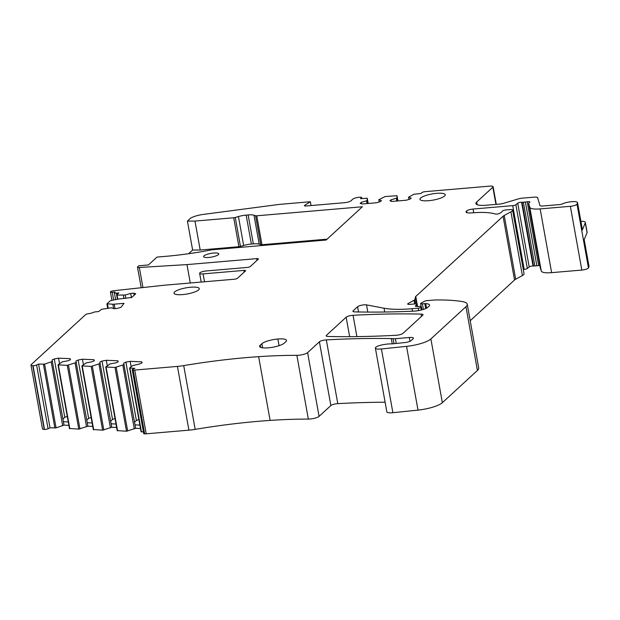 <?xml version="1.0" encoding="UTF-8"?>
<svg xmlns="http://www.w3.org/2000/svg" width="620" height="620" viewBox="0 0 620 620"><rect width="100%" height="100%" fill="white"/><g stroke="black" fill="none" stroke-linecap="round" stroke-linejoin="round"><path stroke-width="0.93" d="M391.29 201.252L391.034 199.81L389.949 200.803L391.871 201.446L406.271 200.213L410.107 199.082L411.192 198.09L408.549 197.214L413.811 194.277L420.996 193.479L421.957 192.595A2.565 0.62 169.8 0 1 425.157 191.658L489.645 186.139A5.138 1.248 169.8 0 1 493.101 186.705A5.138 1.248 169.8 0 1 492.846 187.201L476.671 202.058A15.407 3.743 169.8 0 0 475.904 203.554A15.407 3.743 169.8 0 0 486.266 205.243L499.402 204.12A5.138 1.248 169.8 0 0 503.308 203.383L518.436 198.888A5.138 1.248 169.8 0 1 522.342 198.152L534.161 197.144A5.138 1.248 169.8 0 1 537.602 197.672L539.912 205.437A5.138 1.248 169.8 0 0 543.353 205.964L559.914 204.546A2.054 0.496 169.8 0 0 562.154 203.996A8.734 2.116 169.8 0 1 571.555 201.686A8.734 2.116 169.8 0 1 577.53 202.631L582.382 229.601A8.734 2.116 169.8 0 1 582.335 229.942L585.296 222.89A10.269 2.496 169.8 0 0 585.35 222.487A10.269 2.496 169.8 0 0 581.537 221.263L580.878 221.239M585.35 222.487L587.117 232.291A10.269 2.496 169.8 0 1 587.062 232.702L584.102 239.746L588.954 266.716L588.465 267.887A5.138 1.248 169.8 0 1 581.831 270.072L551.622 272.653A15.407 3.743 169.8 0 1 541.283 271.064L540.097 267.073A2.565 0.62 169.8 0 1 540.097 267.057A2.565 0.62 169.8 0 1 540.097 267.042M141.926 362.925L141.732 361.84L142.073 362.855L139.857 363.878L132.657 365.599L129.611 368.017L134.819 368.358L132.843 369.264A2.565 0.62 169.8 0 0 132.246 369.807A2.565 0.62 169.8 0 0 133.192 370.109A5.138 1.248 169.8 0 0 134.749 370.062L177.436 366.412A20.545 4.983 169.8 0 0 183.714 365.606A205.445 49.871 169.8 0 1 258.641 356.663A205.445 49.871 169.8 0 1 296.872 355.345A7.192 1.744 169.8 0 0 307.597 352.633L319.393 341.798A5.138 1.248 169.8 0 1 326.322 339.876A374.124 90.815 169.8 0 1 391.29 338.567A10.695 2.596 169.8 0 1 393.111 338.69A5.131 1.248 169.8 0 0 395.382 338.698L409.27 337.505A6.161 1.496 169.8 0 1 413.416 338.179A6.161 1.496 169.8 0 1 413.114 338.784L411.021 340.698A5.138 1.248 169.8 0 1 404.945 342.55L392.871 343.798A5.138 1.248 169.8 0 1 391.073 343.883A10.269 2.496 169.8 0 0 384.95 344.387A10.695 2.596 169.8 0 1 384.137 344.519A8.215 1.992 169.8 0 0 375.379 348.107A8.215 1.992 169.8 0 0 381.416 348.959L406.542 346.355A20.545 4.983 169.8 0 0 430.885 338.938L465.953 306.722A25.684 6.231 169.8 0 0 467.232 304.226A25.684 6.231 169.8 0 0 462.225 301.56A97.588 23.692 169.8 0 0 435.093 299.987A5.138 1.248 169.8 0 0 434.07 300.041L426.947 300.646A2.054 0.496 169.8 0 0 424.646 301.227L421.104 303.095A2.565 0.62 169.8 0 0 420.647 303.56A2.565 0.62 169.8 0 0 422.375 303.839L424.816 303.63A2.565 0.62 169.8 0 1 425.746 303.614A12.338 2.991 169.8 0 1 429.567 305.048A12.338 2.991 169.8 0 1 428.955 306.249L427.808 307.303A10.269 2.496 169.8 0 1 413.703 311.147A359.522 87.273 169.8 0 1 354.88 311.883A5.138 1.248 169.8 0 1 352.92 311.263A5.138 1.248 169.8 0 1 353.175 310.767L357.57 306.729A5.138 1.248 169.8 0 1 361.638 305.195A5.138 1.248 169.8 0 1 366.513 304.893L384.036 308.217A56.498 13.717 169.8 0 0 412.06 308.714L418.221 308.187A2.054 0.496 169.8 0 0 420.779 307.435L421.267 306.993A2.565 0.62 169.8 0 0 421.399 306.737A2.565 0.62 169.8 0 0 420.267 306.427L416.508 306.443A2.565 0.62 169.8 0 1 415.377 306.133A2.565 0.62 169.8 0 1 415.446 305.947L416.617 304.521A3.085 0.752 169.8 0 0 416.702 304.296A3.085 0.752 169.8 0 0 414.625 303.963L409.75 304.381A3.085 0.752 169.8 0 1 407.673 304.04A3.085 0.752 169.8 0 1 408.177 303.506L414.052 300.289A5.138 1.248 169.8 0 0 414.881 299.522L415.509 296.825A5.138 1.248 169.8 0 1 415.764 296.453L503.068 216.256A10.269 2.496 169.8 0 1 504.223 215.473L510.919 211.808A10.269 2.496 169.8 0 0 512.585 210.017A10.269 2.496 169.8 0 0 512.476 209.769A2.565 0.62 169.8 0 0 510.779 209.552L505.788 209.978A2.565 0.62 169.8 0 0 502.495 211.025L502.371 211.226A16.438 3.991 169.8 0 1 499.588 213.373A2.565 0.62 169.8 0 1 495.264 214.016A41.091 9.974 169.8 0 0 471.836 212.877A8.626 2.093 169.8 0 1 466.039 211.939A8.626 2.093 169.8 0 1 466.465 211.102L466.659 210.924A5.138 1.248 169.8 0 1 473.06 209.041L512.709 205.646A2.565 0.62 169.8 0 0 515.871 204.74L517.731 203.19A2.565 0.62 169.8 0 1 521.567 202.252L522.04 202.26A5.146 1.248 169.8 0 0 523.381 202.197L525.396 202.027A5.146 1.248 169.8 0 0 527.225 201.779A2.565 0.62 169.8 0 1 529.868 201.942A2.565 0.62 169.8 0 1 529.744 202.19L528.751 203.065A2.565 0.62 169.8 0 0 528.628 203.313A2.565 0.62 169.8 0 1 528.628 203.313L529.813 207.32A15.407 3.743 169.8 0 0 540.152 208.901L570.361 206.321A5.138 1.248 169.8 0 0 576.995 204.143L577.484 202.972L582.335 229.942M584.179 239.568L589 266.375A8.734 2.116 169.8 0 1 588.954 266.716M143.429 431.977L141.159 431.644M140.5 428.521L135.625 428.304L126.496 431.225L117.288 430.59M116.63 427.459L111.755 427.25L102.625 430.171L93.419 429.528M92.752 426.405L87.885 426.188L78.756 429.11L69.549 428.474M68.882 425.351L64.007 425.134L56.071 427.878L50.034 427.839L48.066 428.753A2.565 0.62 169.8 0 1 44.501 429.428L44.245 429.412A5.138 1.248 169.8 0 1 42.47 428.808L31 365.056A5.138 1.248 169.8 0 1 31.256 364.56L85.529 314.704A3.085 0.752 169.8 0 1 89.381 313.565L92.264 312.922A3.085 0.752 169.8 0 1 96.1 311.79L98.502 311.589L101.61 309.287L111.306 307.822L114.018 308.721L117.141 308.458L120.985 307.326L124.023 303.335L114.227 304.172A5.138 1.248 169.8 0 1 112.825 304.226L106.973 303.808L110.375 300.685L118.436 299.072A5.138 1.248 169.8 0 1 119.993 298.871L131.711 297.468L135.718 293.795L133.796 293.159L130.68 293.423L131.44 297.639M527.225 201.779L538.695 265.531A2.565 0.62 169.8 0 1 539.795 265.391M538.695 265.531A5.146 1.248 169.8 0 1 536.866 265.779L534.851 265.949A5.146 1.248 169.8 0 1 533.51 266.003L533.037 266.003A2.565 0.62 169.8 0 0 529.201 266.941L527.341 268.483A2.565 0.62 169.8 0 1 524.179 269.398L523.28 269.475M512.585 210.017L524.055 273.769A10.269 2.496 169.8 0 1 522.389 275.551L515.693 279.217A10.269 2.496 169.8 0 0 514.538 280.007L470.2 320.734M467.232 304.226L478.702 367.978A25.684 6.231 169.8 0 1 477.423 370.473L442.354 402.682A20.545 4.983 169.8 0 1 418.012 410.107L392.886 412.703A8.215 1.992 169.8 0 1 386.849 411.85L375.379 348.107M307.597 352.633L319.067 416.377L330.863 405.542A5.138 1.248 169.8 0 1 337.792 403.628A374.124 90.815 169.8 0 1 385.113 402.21M319.067 416.377A7.192 1.744 169.8 0 1 308.341 419.089A205.445 49.871 169.8 0 0 270.111 420.414A205.445 49.871 169.8 0 0 195.184 429.358A20.545 4.983 169.8 0 1 188.906 430.156L146.219 433.806A5.138 1.248 169.8 0 1 144.661 433.861A2.565 0.62 169.8 0 1 143.716 433.55L132.246 369.807M139.88 425.088L135.005 424.871L135.625 428.304M134.525 422.22L136.4 420.484L138.88 419.523M141.732 361.84L130.177 361.328L131.153 366.761M136.4 420.484L125.899 362.142L130.177 361.328M135.005 424.871L123.682 363.165L125.899 362.142M118.056 361.863L117.862 360.786L118.203 361.801L115.987 362.824L110.097 363.932L105.741 366.963L115.025 367.474L124.155 364.552M122.838 365.165L134.308 428.908M116.01 424.034L111.135 423.817L111.755 427.25M110.654 421.166L112.53 419.422L115.01 418.469M117.862 360.786L106.307 360.274L107.283 365.699M112.53 419.422L102.029 361.08L106.307 360.274M111.135 423.817L99.812 362.103L102.029 361.08M94.186 360.809L93.992 359.724L94.333 360.739L92.117 361.762L86.227 362.878L81.871 365.901L91.156 366.42L100.285 363.498M98.968 364.103L110.438 427.854M93.992 359.724L82.437 359.213L83.413 364.645M86.785 420.104L88.66 418.368L78.159 360.026L82.437 359.213M88.66 418.368L91.14 417.415M92.14 422.972L87.265 422.755L75.942 361.049L78.159 360.026M87.265 422.755L87.885 426.188M70.316 359.747L70.122 358.67L70.455 359.685L68.246 360.708L62.356 361.817L58.001 364.847L67.285 365.366L76.407 362.444M75.098 363.049L86.568 426.8M70.122 358.67L58.567 358.159L59.543 363.591M62.915 419.05L64.79 417.314L54.289 358.965L58.567 358.159M64.79 417.314L67.27 416.353M68.27 421.918L63.395 421.701L52.072 359.995L54.289 358.965M63.395 421.701L64.007 425.134M31 365.056A5.138 1.248 169.8 0 0 32.775 365.668L33.03 365.676A2.565 0.62 169.8 0 0 36.596 365.002L38.564 364.095L44.601 364.126L52.537 361.382M51.227 361.995L62.698 425.739M38.564 364.095L50.034 427.839M191.696 253.27L189.17 253.642M327.104 239.157L261.958 244.729A2.054 0.496 169.8 0 1 260.788 244.675L259.199 244.148A10.269 2.496 169.8 0 0 253.347 243.869L251.371 244.04A10.269 2.496 169.8 0 0 243.644 245.481L240.467 246.419A2.054 0.496 169.8 0 1 238.917 246.706L200.198 250.015L192.626 250.046L187.418 221.115L190.046 218.705A12.33 2.991 169.8 0 1 203.345 214.412L279.333 204.399L310.356 201.74L311.046 205.553M125.837 298.375L125.24 295.019L117.064 295.089L116.707 294.864L118.839 292.904L116.444 293.105A3.085 0.752 169.8 0 1 114.367 292.772A3.085 0.752 169.8 0 1 114.529 292.462L115.002 292.028L112.243 292.268A2.697 0.651 169.8 0 1 110.43 291.974A2.697 0.651 169.8 0 1 113.7 290.741L164.54 285.192L234.275 279.233A2.565 0.62 169.8 0 0 237.476 278.287L245.481 270.932A2.565 0.62 169.8 0 0 245.605 270.684A2.565 0.62 169.8 0 0 243.885 270.405L203.089 273.893A5.138 1.248 169.8 0 1 199.632 273.327A5.138 1.248 169.8 0 1 206.29 270.948L247.085 267.46A2.565 0.62 169.8 0 0 250.286 266.522L258.292 259.16A2.565 0.62 169.8 0 0 258.424 258.912A2.565 0.62 169.8 0 0 256.696 258.633L186.969 264.601L139.329 267.476A3.085 0.752 169.8 0 1 137.5 267.127A3.085 0.752 169.8 0 1 137.656 266.825L138.787 265.786L148.389 264.965L156.961 257.091L165.439 256.362A112.995 27.427 169.8 0 0 212.056 249.775L326.174 240.017L362.367 206.77L256.75 215.799A2.054 0.496 169.8 0 1 255.579 215.745L253.991 215.218L259.199 244.148M200.198 250.015L194.99 221.084L233.717 217.775A2.054 0.496 169.8 0 0 235.259 217.481L238.437 216.551A10.269 2.496 169.8 0 1 246.163 215.109L248.14 214.938A10.269 2.496 169.8 0 1 253.991 215.218M194.99 221.084L187.418 221.115M367.055 203.562L366.552 200.803L367.195 200.213L367.257 198.261L368.195 203.469L367.257 198.245L360.522 198.656L361.483 197.772L361.623 198.563M361.53 203.794L361.274 202.36L366.552 200.803M379.192 201.965L378.797 199.756L381.432 200.632L380.354 201.624L376.51 202.756L362.111 203.988L360.197 203.352L361.274 202.36M396.808 201.019L396.312 198.261L396.955 197.672L397.017 195.719L397.955 200.919L397.017 195.719M391.034 199.81L396.312 198.261M408.952 199.423L408.549 197.214M189.1 253.278L192.626 250.046M134.168 295.213L133.796 293.159M125.24 295.019L130.68 293.423M182.629 294.585A12.842 3.115 169.8 0 1 173.995 293.183A12.842 3.115 169.8 0 1 190.635 287.231A12.842 3.115 169.8 0 1 199.268 288.633A12.842 3.115 169.8 0 1 182.629 294.585M428.598 200.702A12.842 3.115 169.8 0 1 428.591 200.702A12.842 3.115 169.8 0 1 419.965 199.299A12.842 3.115 169.8 0 1 436.612 193.347A12.842 3.115 169.8 0 1 445.245 194.75A12.842 3.115 169.8 0 1 428.598 200.702M268.251 347.836A12.842 3.115 169.8 0 1 259.625 346.425A12.842 3.115 169.8 0 1 260.26 345.177L261.865 343.713A12.842 3.115 169.8 0 1 277.861 339.008A12.842 3.115 169.8 0 1 277.884 339.001A12.842 3.115 169.8 0 1 286.494 340.411A12.842 3.115 169.8 0 1 285.859 341.659L284.255 343.131A12.842 3.115 169.8 0 1 268.266 347.836A12.842 3.115 169.8 0 1 268.251 347.836M123.318 295.19L123.923 298.538M186.969 264.601L190.278 282.991M361.483 197.772A2.565 0.62 169.8 0 0 361.607 197.524A2.565 0.62 169.8 0 0 359.879 197.238L359.151 197.3A5.138 1.248 169.8 0 0 352.749 199.183L350.99 200.803A5.138 1.248 169.8 0 1 344.588 202.686L306.117 205.972A2.565 0.62 169.8 0 1 304.389 205.693A2.565 0.62 169.8 0 1 304.699 205.313L310.356 201.74M367.195 200.213L367.784 203.499M378.797 199.756L385.19 196.54L397.017 195.703M396.955 197.672L397.544 200.958M421.058 314.092A5.138 1.248 169.8 0 1 423.026 314.704A5.138 1.248 169.8 0 1 422.77 315.208L403 333.358A5.138 1.248 169.8 0 1 396.079 335.281A359.522 87.273 169.8 0 1 328.127 336.459A5.138 1.248 169.8 0 1 326.167 335.839A5.138 1.248 169.8 0 1 326.422 335.342L346.146 317.223A5.138 1.248 169.8 0 1 353.067 315.301A359.522 87.273 169.8 0 1 421.058 314.092L421.476 316.394M208.785 257.463A7.704 1.868 169.8 0 1 203.608 256.618A7.704 1.868 169.8 0 1 213.59 253.045A7.704 1.868 169.8 0 1 218.767 253.89A7.704 1.868 169.8 0 1 208.785 257.463M585.296 222.89L587.062 232.702M576.995 204.143L588.465 267.887M116.211 367.303L127.681 431.047M115.025 367.474L126.496 431.225M106.098 367.079L117.567 430.83M92.341 366.242L103.811 429.993M91.156 366.42L102.625 430.171M82.227 366.025L93.698 429.776M68.471 365.188L79.941 428.932M67.285 365.366L78.756 429.11M58.35 364.971L69.82 428.714M44.601 364.126L56.071 427.878M43.416 364.304L54.885 428.056M36.596 365.002L48.066 428.753M33.03 365.676L44.501 429.428M32.775 365.668L44.245 429.412M492.846 187.201L495.946 204.414M476.671 202.058L477.144 204.693M256.75 215.799L261.958 244.729M255.579 215.745L260.788 244.675M248.14 214.938L253.347 243.869M246.163 215.109L251.371 244.04M238.437 216.551L243.644 245.481M235.259 217.481L240.467 246.419M233.717 217.775L238.917 246.706M409.27 337.505L409.96 341.333M395.382 338.698L396.234 343.449M393.111 338.69L394.002 343.681M243.885 270.405L244.187 272.118M256.696 258.633L257.005 260.346M260.26 345.177L260.656 347.378M277.861 339.008L279.062 345.673M261.865 343.713L262.601 347.828M133.192 370.109L144.661 433.861M129.968 368.14L141.438 431.884M114.227 304.172L115.033 308.636M112.825 304.226L113.607 308.589M107.508 304.141L108.237 308.179M117.064 295.089L117.8 299.181M116.444 293.105L116.754 294.826M112.243 292.268L113.615 299.879M203.089 273.893L204.507 281.774M139.329 267.476L142.941 287.548M304.699 205.313L304.808 205.949M570.361 206.321L581.831 270.072M540.152 208.901L551.622 272.653M529.813 207.32L541.283 271.064M528.628 203.329L540.097 267.073L528.628 203.313M525.396 202.027L536.866 265.779M523.381 202.197L534.851 265.949M522.04 202.26L533.51 266.003M521.567 202.252L533.037 266.003M517.731 203.19L529.201 266.941M515.871 204.74L527.341 268.483M512.709 205.646L524.179 269.398M473.06 209.041L473.726 212.73M466.659 210.924L466.976 212.66M466.465 211.102L466.728 212.575M510.919 211.808L522.389 275.551M504.223 215.473L515.693 279.217M503.068 216.256L514.538 280.007M415.764 296.453L417.562 306.443M415.509 296.825L417.245 306.443M414.881 299.522L415.679 303.932M414.052 300.289L414.718 303.955M408.177 303.506L408.332 304.366M416.617 304.521L416.966 306.443M421.267 306.993L421.786 309.884M420.779 307.435L421.243 310.023M418.221 308.187L418.647 310.574M412.06 308.714L412.509 311.201M384.036 308.217L384.718 312.015M366.513 304.893L367.807 312.077M357.57 306.729L358.507 311.961M353.175 310.767L353.33 311.643M425.746 303.614L426.56 308.14M424.816 303.63L425.7 308.558M422.375 303.839L423.375 309.426M465.953 306.722L477.423 370.473M430.885 338.938L442.354 402.682M406.542 346.355L418.012 410.107M381.416 348.959L392.886 412.703M391.29 338.567L392.243 343.852M326.322 339.876L337.792 403.628M319.393 341.798L330.863 405.542M296.872 355.345L308.341 419.089M258.641 356.663L270.111 420.414M183.714 365.606L195.184 429.358M177.436 366.412L188.906 430.156M134.749 370.062L146.219 433.806M353.067 315.301L356.895 336.606M346.146 317.223L349.649 336.668M326.422 335.342L326.577 336.218M105.741 366.963L117.211 430.706M81.871 365.901L93.341 429.652M58.001 364.847L69.471 428.598M493.101 186.705L496.279 204.383M129.611 368.017L141.081 431.768M106.896 303.955L107.671 308.272M116.653 294.965L117.42 299.243M114.367 292.772L115.591 299.545M110.43 291.974L111.902 300.165M199.632 273.327L201.206 282.061M137.5 267.127L141.213 287.742M361.607 197.524L361.793 198.547M416.702 304.296L417.089 306.443M421.399 306.737L421.957 309.837M420.647 303.56L421.182 306.551"/></g></svg>
